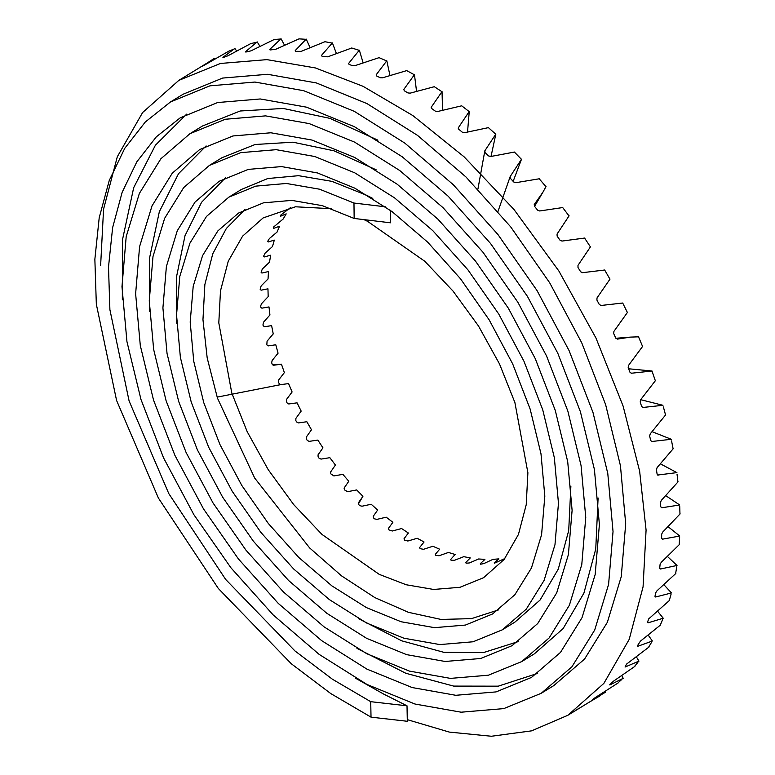 <?xml version="1.0" encoding="UTF-8"?>
<svg xmlns="http://www.w3.org/2000/svg" width="775" height="775" viewBox="0 0 775 775"><rect width="100%" height="100%" fill="white"/><g stroke="black" fill="none" stroke-linecap="round" stroke-linejoin="round"><path stroke-width="1.16" d="M407.282 719.646L407.311 721.273L371.022 717.146L370.721 701.675L407.011 705.802L407.282 719.646L449.306 732.084L491.369 736.25L531.563 730.854L567.842 715.286L603.87 683.385L629.213 639.356L643.066 586.859L646.079 530.071L639.637 471.171L623.119 406.11L595.965 338.036L558.891 271.047L513.941 209.434L464.128 156.841L412.813 115.552L363.01 86.287L315.386 67.938L266.949 59.636L220.449 63.463L178.851 80.358L142.619 112.53L117.306 156.744L103.569 209.163L100.624 265.573M679.956 513.767L679.733 506.521M661.831 507.761L660.765 506.821L661.831 507.761L679.714 504.98M678.077 481.808L661.288 500.417L660.445 502.539L660.765 506.831M677.902 481.74L677.03 474.222M657.636 475.046L676.875 472.624M658.304 475.123L657.113 474.145L656.425 469.718L657.123 467.548M673.243 448.686L657.132 467.548M673.068 448.638L671.567 440.917M651.407 441.547L671.276 439.28L652.23 431.743M652.037 441.595L650.709 440.578L649.653 436.063L650.225 433.864L665.677 414.828M665.502 414.809L663.39 406.962M642.533 407.505L662.964 405.296L640.683 399.687L655.447 380.593M643.066 407.514L641.613 406.478L640.208 401.925L640.654 399.706M655.292 380.593L651.978 371.022M631.112 373.259L652.017 371.022M631.499 373.24L629.93 372.194L628.186 367.641L628.515 365.422L642.678 346.309M642.523 346.338L638.532 336.825L630.511 337.106L617.268 339.13M617.452 339.101L615.767 338.084L614.73 335.827L613.703 333.57L613.916 331.38M627.488 312.354L613.926 331.371M627.353 312.393L622.703 303.035M610.041 279.048L597.031 297.9L596.905 300.061L599.278 304.478L601.061 305.476L622.742 303.025M609.915 279.116L604.674 270.01L582.509 272.684L580.62 271.744L577.985 267.462L577.995 265.35L590.511 246.76M590.395 246.847L584.602 238.08M569.102 215.808L557.051 234.06L557.118 236.104L559.996 240.192L561.982 241.073L584.641 238.051M568.995 215.915L562.718 207.574M534.256 204.513L534.518 206.305L537.618 210.17L539.681 210.974L562.747 207.545M546.026 186.513L542.907 192.239L534.372 204.338M545.939 186.639L539.235 178.812M497.996 211.391L510.212 176.516L510.425 178.376L513.718 181.98L515.84 182.687L539.264 178.783M521.527 159.175L510.212 176.506M521.449 159.321L514.406 152.084M477.923 189.11L484.821 150.844L485.092 152.607L488.521 155.901L490.711 156.502L514.416 152.045M495.845 134.065L484.821 150.844M495.797 134.23L488.463 127.672M458.209 128.204L458.451 127.613L458.761 129.251L462.317 132.215L464.535 132.699L488.473 127.623M469.262 111.455L458.451 127.604M469.224 111.639L461.687 105.807L437.604 111.503L435.347 111.154L431.714 108.558L431.375 107.047L431.142 107.696M442.041 91.576L431.375 107.037M442.021 91.76L434.358 86.732M404.23 90.733L403.872 89.367L404.23 90.733L407.902 92.932L410.169 93.145L434.358 86.684M414.46 74.623L403.872 89.358M414.46 74.817L406.749 70.641M380.263 77.752L382.54 77.82L406.739 70.593M376.582 75.96L376.224 74.749L376.582 75.96L380.254 77.742M386.802 60.77L376.224 74.739M386.822 60.983L379.14 57.689M349.06 64.393L352.702 65.749L354.969 65.662L379.13 57.641M349.06 64.403L348.711 63.337L349.06 64.403M359.348 50.162L348.711 63.327M359.387 50.385L351.811 48.021M321.945 56.158L321.625 55.258L321.945 56.158L323.727 56.614L327.767 56.817L351.802 47.973M332.388 42.916L321.625 55.248M332.446 43.138L325.054 41.734M295.517 51.334L295.236 50.598L295.517 51.334L301.194 51.363L325.045 41.676M306.202 39.099L295.236 50.578M306.27 39.322L299.15 38.876M270.039 49.958L269.816 49.387L270.039 49.958L275.532 49.367L299.131 38.818M281.044 38.75L269.816 49.377M281.131 38.973L274.34 39.496M245.791 52.061L251.032 50.84L274.321 39.438M257.184 41.869L245.627 51.644M257.281 42.092L250.897 43.584M223.006 57.612L227.966 55.771L250.877 43.526M234.854 48.438L222.909 57.36M234.97 48.651L229.061 51.082M201.917 66.563L229.032 51.034M214.297 58.367L201.907 66.466M268.964 306.919L261.873 308.169L260.807 307.22L260.71 305.825L261.533 303.722L268.179 296.612L267.956 288.833M268.993 306.929L269.942 315.008M271.579 325.636L264.236 326.798L262.928 325.074L263.519 322.206L269.913 314.999M271.618 325.645L273.236 333.938M275.745 344.788L268.16 345.892L266.832 344.856L267.065 341.203L273.207 333.928M275.784 344.788L278.07 353.206M272.49 364.831L281.422 364.173L273.594 365.248L272.151 364.202L271.686 362.71L272.132 360.511L278.041 353.206M281.451 364.173L284.377 372.63M288.542 383.596L280.492 384.671L278.632 382.889L278.68 379.944L284.347 372.63M288.571 383.586L292.107 392.005M301.175 411.118L297.067 402.845L288.765 403.969L287.089 402.942L286.411 401.469L286.624 399.29L292.078 392.005M311.492 429.796L306.852 421.736L298.356 422.927L296.563 421.939L295.798 420.496L295.905 418.345L301.155 411.128M317.808 440.084L309.147 441.372L307.258 440.433L306.396 439.037L306.406 436.935L311.463 429.805M317.827 440.074L322.942 447.834L318.031 454.847L318.118 456.892L319.058 458.219L321.024 459.1L329.85 457.686L335.42 465.048M342.85 474.358L333.88 475.927L330.818 473.874L330.663 471.917L335.401 465.068M342.87 474.339L348.789 481.265L344.168 487.959L344.391 489.819L347.578 491.689L356.674 489.936M356.684 489.916L362.923 496.31M371.167 504.263L361.973 506.22L359.803 505.629L358.68 504.554L358.408 502.801L362.758 496.601M371.177 504.234L377.657 510.037L373.23 516.305L373.55 517.942L374.713 518.911L376.921 519.376L386.192 517.187L392.867 522.302M424.022 541.967L417.202 538.276L407.844 541.028L404.395 540.107L404.037 538.741L408.367 533.016L401.595 528.54L392.257 531.02L388.847 529.829L388.498 528.327L392.857 522.34M435.317 554.348L435.676 555.413L435.317 554.348L439.667 549.204L432.867 546.259L423.518 549.301L420.06 548.661L419.701 547.45L424.022 542.025M435.676 555.413L439.105 555.743L448.434 552.449L455.128 554.493L450.74 559.376L451.069 560.277L450.74 559.376M451.069 560.277L454.45 560.306L463.731 556.702M463.721 556.663L470.251 557.913M465.804 562.476L466.095 563.222L465.804 562.476L470.26 557.952M466.095 563.222L469.398 562.941L478.601 559.017M478.592 558.978L484.898 559.376M480.345 563.628L480.597 564.2L480.345 563.628L484.908 559.414M480.597 564.2L483.803 563.609L492.9 559.376L498.897 558.872M494.237 562.805L498.906 558.911M494.411 563.222L504.825 558.572M331.758 208.708L295.469 206.789L263.132 217.93L242.594 236.152L228.257 261.214L220.478 290.916L218.802 322.884L231.812 393.128L247.196 431.694L268.208 469.66L293.686 504.573L321.906 534.372L379.207 574.352L406.197 584.757L433.642 589.455L459.992 587.295L483.561 577.714L504.099 559.492L518.446 534.43L526.225 504.728L527.891 472.76L514.891 402.516L499.497 363.94L478.485 325.984L453.017 291.071L424.787 261.272L367.495 221.292L363.988 219.635M604.82 691.484L605.227 692.385L592.4 699.815M599.918 695.902L589 702.324M621.753 675.558L623.207 678.299L609.857 684.955M618.363 682.494L621.908 679.384M618.498 682.697L596.585 696.725M636.265 656.696L638.978 661.114M634.754 666.161L637.873 662.393M634.909 666.355L613.538 681.148M648.22 635.113L652.366 641.022L637.825 646.263L637.408 645.798L637.825 646.263M648.82 646.863L651.436 642.494M648.975 647.048L626.578 664.088L625.047 667.042L638.958 661.114M657.471 611.039L663.235 618.227M660.407 624.795L662.499 619.864M660.571 624.97L640.402 641.167L637.408 645.808M663.942 584.757L671.479 592.952M669.387 600.189L671.063 594.222M669.561 600.344L648.665 618.934L647.522 622.257L648.055 622.829L663.216 618.227M667.537 556.566L677.011 565.459L660.484 569.005L659.69 568.22L660.484 569.005M675.674 573.297L676.73 566.835M675.858 573.432L656.997 590.802L655.757 592.681L654.972 596.304L655.631 596.992L671.46 592.952M668.215 526.787L679.772 536.038M679.21 544.389L679.627 537.501M679.394 544.505L661.22 562.369L660.106 564.336L659.69 568.22M665.909 495.777L679.733 504.99M680.14 513.854L662.654 532.134M662.557 539.158L661.627 538.296L662.557 539.158L679.743 536.038M660.6 463.944L676.904 472.624M628.622 368.774L652.046 371.022M521.498 159.233L513.147 181.36M495.835 134.133L491.03 156.414M469.253 111.532L467.548 131.828M442.041 91.653L442.544 110.011M414.47 74.71L416.524 91.111M386.822 60.857L389.912 75.272M359.377 50.259L363.078 62.649M332.427 43.012L336.35 53.368M306.251 39.196L310.058 47.517M281.102 38.847L284.493 45.153M257.242 41.976L259.945 46.326M234.922 48.534L236.675 51.014M214.375 58.464L214.946 59.181M286.169 213.861L280.56 216.235L280.85 215.014L290.567 207.555M279.494 226.252L273.653 228.373L273.72 226.91L283.088 219.063M270.601 255.237L264.265 256.932L263.597 256.215L265.089 253.173L272.49 246.528L274.311 240.114L268.198 241.984L267.666 241.374L269.39 238.535L277.043 232.103L279.523 226.281M267.927 288.823L261.088 290.189L260.158 289.308L261.136 285.936L268.034 278.952L268.499 271.55L261.892 273.052L261.088 272.248L262.328 269.022L269.477 262.192M217.145 397.129L280.492 384.671M286.198 213.89L283.117 219.093M273.653 228.373L273.236 227.879M268.198 241.984L267.666 241.374M264.265 256.932L263.597 256.215M270.63 255.256L269.506 262.221M261.892 273.052L261.088 272.248M407.011 705.802L383.383 693.925L355.241 678.048M122.334 299.47L122.46 239.862L133.688 187.686L155.426 145.177L186.649 114.148M537.656 673.368L498.267 686.166L453.666 686.098L405.858 673.291L356.984 648.404M149.546 311.385L149.507 258.249L159.34 211.691L178.512 173.716L206.111 145.913M518.194 641.603L483.329 652.627L443.93 652.337L401.77 640.847L358.728 618.75M176.748 323.291L176.564 276.627L185.002 235.707L201.607 202.256L225.573 177.678M498.722 609.828L471.51 618.624L441.033 619.438L408.415 612.318L374.838 597.593L341.523 575.854L309.661 547.954L254.675 478.049L217.465 398.137L207.196 358.011L202.963 319.697L204.862 284.541L212.767 253.783L226.348 228.47L245.045 209.463M371.022 717.146L330.731 693.538L291.284 663.749L218.318 588.467L158.391 498.034L116.579 400.442L96.332 304.226L94.86 259.276L99.21 217.727L109.246 180.498L124.736 148.354L145.303 121.995L170.471 101.961L183.132 94.211L222.609 78.072L267.598 74.293L316.345 82.935L366.953 103.579L417.483 135.354L465.978 176.981L510.618 226.784L549.698 282.807L581.763 342.87L605.633 404.637L620.446 465.727L625.696 523.803L621.25 576.668L607.338 622.325L584.553 659.07L553.834 685.565L541.173 693.325L503.76 708.612L461.115 712.196L414.925 704.01L366.972 684.451L319.116 654.352L273.178 614.933L230.911 567.765L193.905 514.726L163.554 457.87L140.963 399.416L126.945 341.61L121.975 286.673L126.189 236.666L139.345 193.488L160.89 158.749L189.923 133.707L225.283 119.253L265.573 115.872L309.215 123.603L354.514 142.077L399.706 170.5L443.077 207.719L482.97 252.243L517.894 302.298L546.54 355.938L567.842 411.079L581.066 465.601L585.755 517.409L581.783 564.549L569.383 605.246L549.087 637.99L521.73 661.588L488.424 675.199L450.478 678.387L409.394 671.102L366.759 653.712L324.221 626.965L283.418 591.945L245.888 550.076L213.047 502.994L186.126 452.561L166.092 400.733L153.663 349.496L149.265 300.816L152.995 256.544L164.639 218.327L183.694 187.589L209.366 165.443L240.628 152.665L276.22 149.682L314.757 156.511L354.727 172.815L394.591 197.887L432.838 230.698L467.993 269.933L498.751 314.03L523.968 361.257L542.723 409.772L554.348 457.725L558.465 503.266L554.977 544.68L544.089 580.417L526.273 609.15L502.278 629.842L473.079 641.778L439.832 644.577L403.853 638.193L366.536 622.984L329.336 599.579L293.657 568.966L260.865 532.377L232.19 491.263L208.688 447.252L191.212 402.041L180.381 357.372L176.545 314.97L179.79 276.413L189.923 243.156L206.499 216.428L228.819 197.179L255.76 186.136L286.411 183.472L319.571 189.207L353.972 203.04L354.156 218.453L390.445 222.803L390.3 210.296M189.923 133.707L202.585 125.947L240.202 110.99L283.253 108.452L329.83 118.352L377.929 140.178M598.097 497.976L595.752 549L583.904 593.146L563.125 628.573L534.392 653.829L521.73 661.588M209.366 165.443L222.028 157.683L255.13 144.499L292.979 142.193L333.918 150.796L376.175 169.822M570.884 486.061L568.705 530.623L558.262 569.15L540.059 600.053L514.939 622.092L502.278 629.842M228.819 197.179L241.48 189.42L267.753 178.541L298.578 175.683L331.971 181.369L366.633 195.29L372.785 198.439M575.36 710.336L577.511 709.115M594.754 697.955L596.576 696.715M594.764 697.965L592.323 699.777M609.673 684.771L613.529 681.138M648.055 622.829L647.512 622.257M655.631 596.992L654.972 596.304M661.627 538.296L661.676 534.188L662.644 532.125M385.427 206.818L353.972 203.04M170.471 101.961L209.947 85.831L254.936 82.053L303.684 90.694L354.291 111.338L404.821 143.113L453.317 184.731L497.957 234.544L537.036 290.567L569.102 350.629L592.972 412.397L607.784 473.486L613.035 531.563L608.588 584.428L594.677 630.085L571.892 666.829L541.173 693.325M370.721 701.675L332.446 679.249L294.984 650.961L225.69 579.467L168.795 493.607L129.105 400.975L109.895 309.68L108.5 267.026L112.627 227.627L122.15 192.307L136.826 161.83L156.327 136.836L180.197 117.839L217.61 102.542L260.255 98.968L306.445 107.153L354.398 126.703L402.264 156.812L448.192 196.23L490.459 243.389L527.465 296.428L557.816 353.284L580.407 411.738L594.425 469.543L599.395 524.481L595.181 574.488L582.025 617.665L560.49 652.405L531.456 677.447L496.087 691.901L455.797 695.291L412.155 687.551L366.866 669.087L321.673 640.654L278.302 603.434L238.4 558.92L203.486 508.865L174.84 455.216L153.528 400.074L140.304 345.563L135.625 293.744L139.587 246.605L151.997 205.917L172.292 173.174L199.65 149.575L232.955 135.964L270.901 132.777L311.986 140.062L354.611 157.441L397.149 184.198L437.952 219.209L475.482 261.088L508.323 308.159L535.244 358.593L555.278 410.43L567.707 461.658L572.105 510.337L568.385 554.609L556.731 592.827L537.676 623.565L512.004 645.711L480.752 658.488L445.16 661.472L406.623 654.643L366.653 638.348L326.779 613.267L288.542 580.456L253.386 541.221L222.628 497.133L197.412 449.907L178.657 401.382L167.032 353.439L162.915 307.898L166.392 266.484L177.281 230.747L195.097 202.013L219.093 181.321L248.291 169.386L281.538 166.586L317.517 172.961L354.834 188.18L392.034 211.585L427.713 242.197L460.505 278.787L489.18 319.891L512.682 363.911L530.158 409.113L540.989 453.782L544.825 496.184L541.58 534.74L531.447 567.998L514.871 594.725L492.561 613.974L465.407 625.067L434.513 627.663L401.092 621.744L366.43 607.61L331.894 585.881L298.782 557.477L268.363 523.532L241.761 485.402L219.974 444.598L203.777 402.7L193.75 361.315L190.195 322.042L193.198 286.353L202.575 255.585L217.901 230.853L238.535 213.057L263.442 202.847L291.758 200.376L322.39 205.675L354.156 218.453M178.851 80.358L208.814 62M630.133 337.135L615.863 338.278M534.566 206.363L542.674 192.636M344.042 488.163L345.059 486.826M358.321 504.079L362.748 496.61M601.613 694.594L567.842 715.286"/></g></svg>
